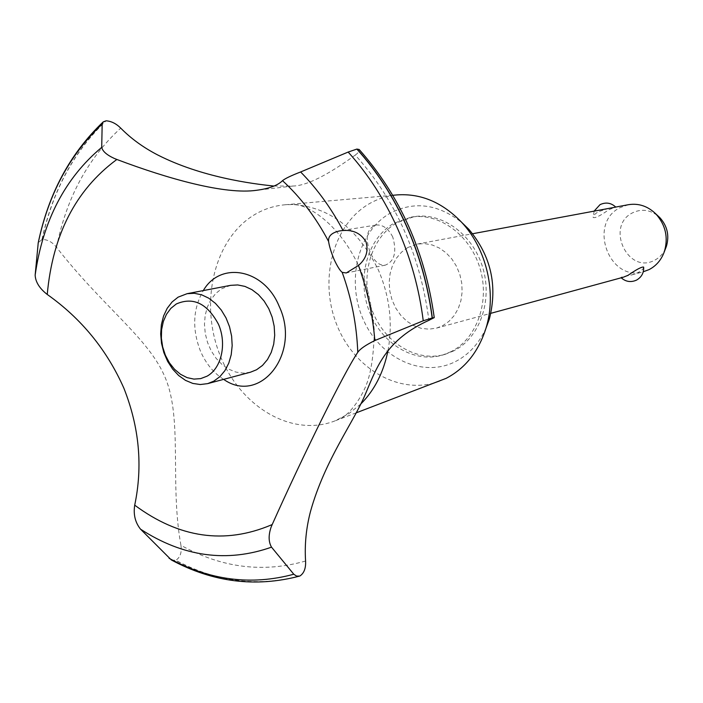 <?xml version="1.0" encoding="UTF-8"?>
<svg xmlns="http://www.w3.org/2000/svg" width="703" height="703" viewBox="0 0 703 703"><rect width="100%" height="100%" fill="white"/><g stroke="black" fill="none" stroke-linecap="round" stroke-linejoin="round"><path stroke-width="0.53" stroke-dasharray="3.52 2.64" d="M451.08 351.649L442.626 355.059C413.768 363.803 380.762 343.152 368.899 310.331C356.729 277.632 367.581 238.422 393.812 223.299L411.123 217.13C439.173 212.438 470.158 234.907 480 268.3C490.079 301.605 476.819 338.749 451.08 351.649M453.901 350.806L445.456 354.207C416.651 362.933 383.706 342.352 371.861 309.619C359.725 277.017 370.569 237.913 396.764 222.825L414.041 216.665C442.046 211.981 472.97 234.38 482.785 267.676C492.838 300.884 479.587 337.932 453.901 350.806M439.841 381.114C400.728 396.105 354.215 369.418 336.763 324.716C318.863 280.207 332.642 225.443 368.609 204.134C377.476 198.879 387.045 195.794 397.318 194.889M486.16 327.747C479.244 343.284 469.024 354.549 455.509 361.562C422.433 378.469 379.901 358.047 363.214 319.399C346.069 280.989 357.695 232.087 389.488 213.615C413.724 200.707 437.899 203.729 462.012 222.693M360.674 404.102L348.75 413.768L334.593 421.035C291.112 437.653 239.433 406.009 219.679 354.321C199.441 302.852 213.853 239.881 253.44 215.346C263.212 209.301 273.792 205.777 285.207 204.758L292.228 204.511C329.224 206.708 357.941 228.537 378.381 270.005C389.673 296.323 392.898 323.072 388.056 350.27M305.577 561.029C263.142 573.121 221.586 567.883 180.935 545.3C169.695 483.743 182.754 418.654 165.205 377.652C149.15 338.459 103.499 307.562 56.53 247.324C52.453 242.157 47.655 239.53 42.154 239.433L38.234 242.755M56.53 247.324C66.381 198.097 87.787 158.368 120.731 128.131M392.749 236.981C388.302 228.422 382.704 224.442 375.956 225.039C366.606 228.765 364.752 238.018 370.384 252.799C374.576 261.736 379.558 265.848 385.332 265.136C394.488 261.349 396.958 251.964 392.749 236.981M407.793 247.526L401.545 252.14L396.369 258.247L392.485 265.567L390.06 273.783L389.172 282.527L389.866 291.437L392.116 300.119L395.815 308.213L400.815 315.366L406.896 321.271L413.812 325.665L421.273 328.345L428.935 329.18L436.484 328.125L442.688 325.682L448.909 321.403L454.173 315.629L458.242 308.608L460.931 300.62L462.126 292.026L461.757 283.168L459.841 274.451L456.475 266.252L451.792 258.906L446.001 252.746L439.349 248.027L432.143 244.943L424.682 243.607L417.283 244.055L407.793 247.526M608.736 208.36L598.543 211.656C594.861 213.861 593.06 215.795 593.147 217.438C595.142 218.361 600.353 215.786 608.772 209.731L615.784 207.104M628.438 204.687L620.213 207.578C587.471 223.185 609.167 282.711 643.728 271.657M643.658 267.087C643.711 268.59 641.813 270.435 637.981 272.615L631.9 274.873L621.909 276.991L620.89 277.483L623.28 277.228M665.548 248.537C663.157 253.783 659.546 257.658 654.713 260.172C627.805 275.093 605.081 225.997 632.612 212.798C641.417 208.606 649.897 209.67 658.061 215.988M250.444 372.212L243.22 373.108L235.856 372.072L228.677 369.145L221.99 364.488L216.076 358.293L211.19 350.841L207.534 342.466L205.258 333.503L204.459 324.347L205.171 315.383L207.376 307L210.979 299.548L215.839 293.362L221.753 288.722L230.602 285.348M223.633 379.365C213.589 372.959 205.882 363.565 200.496 351.21C191.928 329.066 192.868 308.854 203.308 290.576M273.968 186.04L293.063 186.031C306.429 185.777 327.167 175.469 355.27 155.082C395.798 200.047 420.341 255.127 428.892 320.322M355.27 155.082C358.715 152.498 360.015 150.627 359.163 149.484M300.005 575.933C257.737 587.075 216.339 581.864 175.82 560.3C180.24 557.417 181.945 552.417 180.935 545.3M299.856 576.003C257.579 587.146 216.181 581.935 175.653 560.361L175.82 560.3M171.339 559.957L175.653 560.361M41.978 239.459C52.444 190.996 73.762 151.453 105.933 120.819M42.154 239.433C52.62 190.979 73.938 151.444 106.109 120.811M442.626 355.059L445.456 354.207M356.201 412.837L334.593 421.035M341.025 418.215L341.245 418.1C349.725 414.076 362.3 397.318 367.695 381.079C371.764 368.31 373.952 351.245 374.251 329.874C372.142 308.802 368.513 291.13 363.363 276.85C341.922 221.568 303.362 202.526 292.228 204.511M375.956 225.039L339.821 230.883M436.484 328.125L490.861 313.31M631.9 274.873L643.271 271.78M594.14 211.085L593.139 217.438M417.283 244.055L472.636 233.739M615.274 207.148L615.74 207.06M385.332 265.136L346.263 272.975M293.063 186.031L256.771 190.258M392.766 195.285L285.207 204.758M411.123 217.13L414.041 216.665"/><path stroke-width="1.05" d="M392.766 195.285L397.318 194.889C421.15 193.334 442.618 202.508 461.722 222.403C486.81 249.17 496.907 293.406 485.922 328.398C478.409 351.808 465.131 368.46 446.106 378.363L356.201 412.837M356.869 149.08C376.764 171.163 393.276 196.787 406.413 225.944C419.427 255.198 428.022 285.884 432.178 317.984L434.243 317.624C425.095 251.718 400.069 195.671 359.163 149.484L356.869 149.08L348.161 152.059L300.62 171.971C291.279 175.574 285.233 178.474 282.501 180.662C277.878 185.372 269.302 188.571 256.771 190.258C225.338 194.933 168.193 178.878 116.9 159.484L114.264 158.421C106.777 154.968 102.594 151.286 101.715 147.366L102.172 124L103.271 121.839L106.109 120.811C111.329 121.171 116.206 123.614 120.731 128.131C131.03 138.588 143.333 147.525 157.648 154.932C201.111 177.138 251.902 183.808 273.968 186.04M103.069 122.023C70.115 153.465 48.507 193.703 38.234 242.755L35.15 275.128C35.51 282.026 39.535 288.467 47.242 294.452C81.311 318.573 106.856 349.795 123.851 388.135C139.291 427.152 142.911 466.159 134.712 505.167C133.254 514.455 135.187 522.452 140.521 529.157L171.339 559.957C212.816 582.26 255.549 587.646 299.54 576.109L296.534 576.065L293.792 574.237L271.525 547.162C268.493 541.916 268.353 535.238 271.112 527.136L272.228 524.491C303.968 453.523 343.609 373.416 357.774 352.317C360.059 348.943 365.753 345.015 374.848 340.533L423.25 320.788L432.178 317.984M434.243 317.624L428.892 320.322C387.028 339.241 377.362 365.481 365.674 393.452C354.207 421.633 325.12 459.244 310.55 511.266C306.192 527.83 304.531 544.421 305.577 561.029C305.946 568.191 304.083 573.156 300.005 575.933L299.54 576.109M357.027 149.062C376.913 171.145 393.425 196.761 406.571 225.918C419.577 255.171 428.171 285.849 432.327 317.949M365.947 241.683C368.671 250.936 366.184 258.853 358.477 265.435L346.263 272.975L342.185 272.351C340.041 270.69 337.361 266.419 334.136 259.556C331.148 252.307 329.294 246.27 328.591 241.463C328.055 236.111 331.798 232.579 339.821 230.883L343.055 230.531C353.275 229.705 360.903 233.422 365.947 241.683M643.271 271.78L649.089 269.601C656.356 265.796 661.461 259.75 664.405 251.472C668.448 237.377 665.583 224.855 655.82 213.905C647.806 206.146 638.675 203.07 628.438 204.687L615.74 207.06M490.861 313.31L623.289 277.228L628.051 275.312C636.558 269.416 641.751 266.674 643.658 267.087C643.939 272.913 641.531 277.263 636.435 280.154C630.846 282.58 625.767 281.798 621.197 277.79M658.061 215.988L659.871 217.675C667.323 226.014 669.502 235.558 666.418 246.305L665.548 248.537M176.295 303.977L170.838 308.38L166.444 314.346L163.316 321.543L161.602 329.645L161.382 338.231L162.657 346.895L165.363 355.208L169.379 362.792L174.502 369.251L180.495 374.277L187.077 377.625L193.914 379.102L200.671 378.618L207.016 376.202C221.471 368.354 227.025 343.881 218.519 324.364C207.297 303.415 193.22 296.622 176.295 303.977M213.861 381.123L207.64 383.636L200.293 384.532L192.798 383.425L185.487 380.367L178.667 375.516L172.63 369.084L167.63 361.36L163.878 352.678L161.532 343.398L160.679 333.934L161.365 324.663L163.571 315.999L167.2 308.309L172.121 301.93L178.105 297.149L187.103 293.687L194.327 293.292L201.673 294.821L208.809 298.221L215.434 303.362L221.269 310.032L226.041 317.949L229.538 326.772L231.621 336.122L232.183 345.586L231.208 354.751L228.747 363.223L224.907 370.639L219.872 376.685L213.861 381.123M594.14 211.085L600.028 204.643C605.845 201.963 611.092 202.78 615.784 207.104L472.636 233.739M187.103 293.687L230.602 285.348L237.711 284.943L244.925 286.393L251.92 289.654L258.414 294.601L264.108 301.025L268.766 308.652L272.175 317.167L274.179 326.183L274.697 335.331L273.704 344.189L271.253 352.388L267.456 359.567L262.491 365.437L256.56 369.752L250.444 372.212L207.64 383.636M342.185 272.351C351.544 298.309 356.746 324.962 357.774 352.317M272.228 524.491L271.314 524.93C224.591 544.649 179.063 538.059 134.712 505.167M47.242 294.452C52.637 235.048 75.573 190.249 116.065 160.056L116.9 159.484M282.501 180.662C300.629 197.297 315.99 217.561 328.591 241.463M203.308 290.576C220.426 260.866 263.994 268.757 279.117 306.183C301.473 353.31 260.207 405.192 223.633 379.365M388.056 350.27C383.636 372.362 374.514 390.306 360.674 404.102M462.012 222.693L468.866 229.345C490.975 255.751 497.803 285.638 489.35 319.021L486.16 327.747M358.477 265.444C367.265 289.777 372.722 314.803 374.848 340.533M348.161 152.059C368.064 174.054 384.576 199.626 397.687 228.774C410.675 258.027 419.199 288.696 423.25 320.788M300.62 171.971C317.053 188.641 331.201 208.158 343.055 230.531M293.792 574.237C251.34 585.704 209.775 580.397 169.089 558.296M271.525 547.162C226.858 562.857 183.193 556.846 140.521 529.157M35.15 275.128C42.962 220.549 65.151 177.964 101.715 147.366M38.103 243.51C48.331 194.511 69.694 154.678 102.172 124M659.871 217.675L655.82 213.905M666.418 246.305L664.405 251.472M468.866 229.345L461.722 222.403M489.35 319.021L485.922 328.398"/></g></svg>
